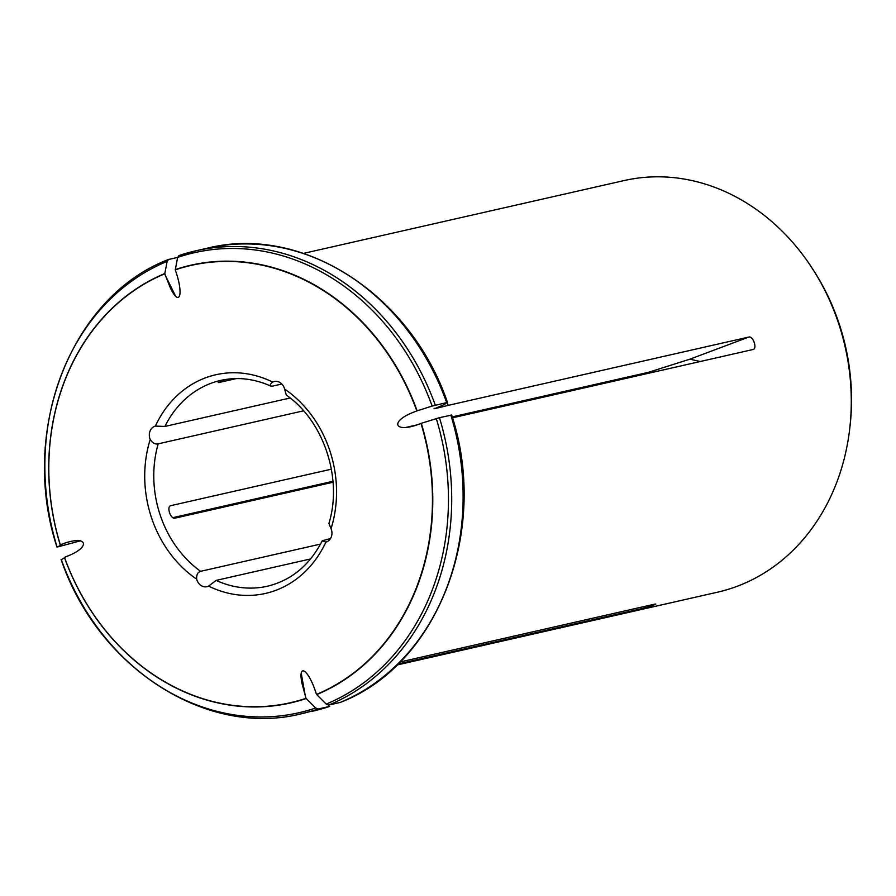 <?xml version="1.0" encoding="UTF-8"?>
<svg xmlns="http://www.w3.org/2000/svg" width="896" height="896" viewBox="0 0 896 896"><rect width="100%" height="100%" fill="white"/><g stroke="black" fill="none" stroke-linecap="round" stroke-linejoin="round"><path stroke-width="1.34" d="M320.544 544.085L200.603 571.323C197.725 572.186 196.414 574.795 196.672 579.141A9.89 8.378 -102.8 0 0 206.987 586.69A9.89 8.378 -102.8 0 0 208.6 586.107L216.126 580.395A105.526 89.421 -102.8 0 0 267.422 586.219C291.379 580.373 309.646 565.23 322.235 540.803L325.886 542.08A9.89 8.378 -102.8 0 0 331.05 528.696L328.91 523.499C342.866 478.341 323.669 420.795 286.328 395.147L284.592 389.043A9.89 8.378 -102.8 0 0 274.277 381.494A9.89 8.378 -102.8 0 0 272.664 382.077C269.786 384.496 269.562 385.885 271.97 386.243L281.826 384.003M310.598 558.925L216.126 580.395M330.512 538.541L322.235 540.803M290.102 397.992L164.909 426.44A105.526 89.421 -102.8 0 1 220.674 380.419C237.462 376.701 254.229 378.627 270.973 386.176L271.97 386.243M61.902 559.395L65.822 556.741C91.146 547.59 88.256 534.486 62.966 543.782L57.736 546.907L80.494 540.814M64.445 557.267A224.224 190.008 -102.8 0 0 305.995 698.331L301.907 683.11C297.842 662.301 308.526 669.637 315.941 692.754L316.49 694.4A224.224 190.008 -102.8 0 0 420.974 423.416L419.597 423.942C394.8 433.608 388.864 421.859 413.638 412.149L416.819 410.928A224.224 190.008 -102.8 0 0 175.269 269.853L175.806 271.499C183.792 294.65 179.648 307.339 170.419 288.03L164.774 273.795L167.126 261.374A235.883 199.886 -102.8 0 0 57.042 546.885L57.736 546.907M172.984 517.619L332.965 481.275M333.032 482.238L175.179 518.101C170.621 519.714 166.107 506.206 171.024 505.602L331.374 469.179M218.176 382.077L218.445 382.626L224.896 379.725M218.445 382.626L236.264 378.582M164.909 426.44L155.378 426.104A9.89 8.378 -102.8 0 0 150.214 439.488C152.589 443.061 155.243 444.517 158.2 443.845A105.526 89.421 -102.8 0 0 200.603 571.323M155.579 426.059L155.378 426.104A112.123 95.01 -102.8 0 1 272.664 382.077M303.576 410.816L158.2 443.845M476.874 412.272A105.526 89.421 77.2 0 1 476.795 411.309M406.146 427.358L416.618 424.984M452.222 416.886L648.446 372.322L689.898 359.173L748.787 337.064L448.179 405.362A211.053 178.842 77.2 0 0 447.205 402.718M700.224 361.536L689.898 359.173M400.053 661.987L654.786 604.117C655.726 604.542 652.232 605.853 644.302 608.059L398.026 664.003M316.49 694.4L326.2 704.077L328.619 705.096L340.245 702.43C437.797 665.168 489.619 530.51 451.651 414.994M164.774 273.795A224.224 190.008 -102.8 0 0 60.29 544.768M420.974 423.416L439.443 417.67L451.539 415.106M452.502 417.816L753.189 349.485M305.995 698.331L315.706 708.008L318.125 709.038L329.661 706.406L301.19 713.821A237.429 201.197 -102.8 0 0 318.125 709.038M526.725 400.949A174.776 148.098 77.2 0 1 526.59 399.997M526.971 400.893A178.584 151.323 77.2 0 1 526.848 399.941M397.006 665L717.472 592.2A211.053 178.842 -102.8 0 0 737.218 586.275A211.053 178.842 -102.8 0 0 849.587 429.867A211.053 178.842 -102.8 0 0 813.243 269.909A211.053 178.842 -102.8 0 0 623.974 180.589L303.509 253.389M752.942 349.563C757.557 348.914 753.155 335.653 748.787 337.064M655.805 604.038L654.786 604.117M175.269 269.853L177.621 257.432L178.92 255.573L196 250.757A237.429 201.197 -102.8 0 0 179.066 255.528M167.126 261.374L168.571 259.47L177.621 257.421A235.883 199.886 -102.8 0 1 432.13 406.078L446.69 402.584L444.584 404.432L434.818 408.632L448.179 405.362M416.819 410.928L432.13 406.078M434.011 408.722L434.818 408.632A209.07 177.162 77.2 0 0 434.694 408.307M435.288 405.171A237.429 201.197 -102.8 0 0 196 250.757L207.39 248.17A237.429 201.197 77.2 0 1 446.69 402.584L447.384 402.606M56.93 546.986C18.973 431.469 70.795 296.811 168.336 259.549L168.571 259.47M442.277 405.418A209.07 177.162 77.2 0 1 442.781 406.818M61.667 544.253L64.266 543.334M208.6 586.107A112.123 95.01 -102.8 0 0 325.886 542.08M150.214 439.488A112.123 95.01 -102.8 0 0 196.672 579.141M164.819 273.538A224.459 190.21 -102.8 0 0 60.211 544.813M305.458 696.696L301.246 673.355M643.821 606.614L644.302 608.059M331.05 528.696A112.123 95.01 -102.8 0 0 284.592 389.043M329.515 706.451A237.429 201.197 77.2 0 1 312.581 711.222M64.366 557.312A224.459 190.21 -102.8 0 0 306.197 698.533M61.197 559.373A235.883 199.886 -102.8 0 0 315.706 708.008M328.619 705.096A237.429 201.197 -102.8 0 0 439.443 417.67M450.845 415.072A237.429 201.197 77.2 0 1 340.01 702.509M417.133 410.827A224.459 190.21 -102.8 0 0 175.302 269.595M415.442 411.443L411.88 412.899M165.323 275.43L175.571 296.117M849.89 427.291C855.848 371.538 844.099 319.805 814.643 272.104A204.747 173.499 77.2 0 1 849.89 427.291L849.587 429.867M326.2 704.077A235.883 199.886 -102.8 0 0 436.285 418.566M316.68 694.602A224.459 190.21 -102.8 0 0 421.288 423.315M814.643 272.104L813.243 269.909M207.39 248.17C302.31 224.246 410.794 294.37 447.496 402.483M61.096 559.496C97.787 667.61 206.27 737.733 301.19 713.821"/></g></svg>

